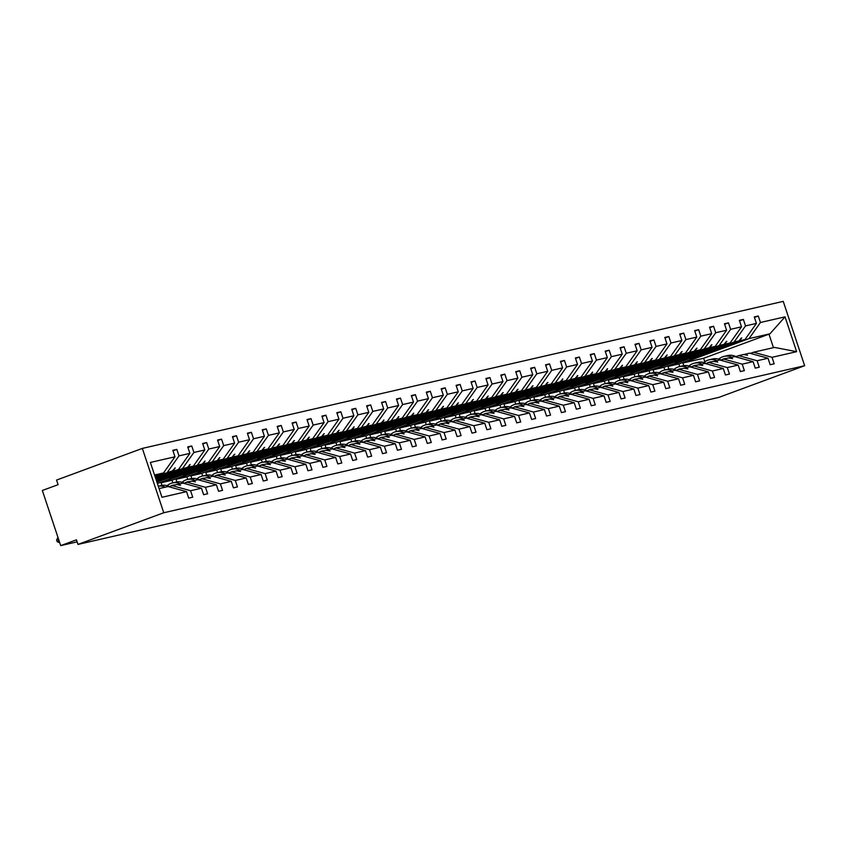 <?xml version="1.0" encoding="UTF-8"?>
<svg xmlns="http://www.w3.org/2000/svg" width="847" height="847" viewBox="0 0 847 847"><rect width="100%" height="100%" fill="white"/><g stroke="black" fill="none" stroke-linecap="round" stroke-linejoin="round"><path stroke-width="1.27" d="M142.349 448.402L56.558 480.08L58.094 484.675L42.35 490.477L60.698 545.627L76.442 539.825L77.966 544.42L718.859 397.381L804.65 365.713L783.242 301.373L142.349 448.402L163.757 512.753L804.65 365.713M155.086 476.617L172.428 470.9L155.287 477.232M172.989 450.816L176.832 449.397L178.992 455.877L167.568 472.012M159.077 488.603L168.077 486.538L186.562 491.641L188.722 498.121L192.735 497.2L190.575 490.72L201.47 488.221L182.984 483.118L177.224 484.569M168.945 486.781L172.089 485.617L190.575 490.72M155.71 478.481L182.476 468.592L187.335 467.48L155.912 479.084M187.896 447.396L191.74 445.977L193.899 452.457L182.476 468.592M201.47 488.221L203.629 494.701L207.642 493.78L205.482 487.3L216.377 484.791L197.891 479.698L192.131 481.149M183.852 483.362L186.996 482.197L205.482 487.3M156.324 480.334L197.383 465.172L202.242 464.061L156.526 480.937M202.804 443.976L206.647 442.558L208.807 449.037L197.383 465.172M216.377 484.791L218.537 491.281L222.549 490.36L220.389 483.881L231.284 481.371L212.798 476.279L207.049 477.729M198.759 479.942L201.904 478.777L220.389 483.881M156.939 482.187L212.29 461.753L217.15 460.641L169.527 478.386L218.325 460.366L223.185 459.254L234.608 443.119L232.449 436.639L236.472 435.718L238.621 442.198L227.197 458.333L232.057 457.221L183.27 475.231L233.232 456.946L238.092 455.834L249.516 439.699L247.366 433.219L251.379 432.298L253.528 438.778L242.115 454.913L246.975 453.801L198.177 471.811L248.139 453.526L253.009 452.414L264.423 436.279L262.274 429.8L266.286 428.878L268.446 435.358L257.022 451.493L261.882 450.382L213.084 468.391L263.057 450.106L267.917 448.995L279.341 432.859L277.181 426.38L281.193 425.459L283.353 431.938L271.929 448.074L276.789 446.962L227.991 464.971L277.964 446.687L282.824 445.575L294.248 429.44L292.088 422.96L296.101 422.039L298.26 428.518L286.837 444.654L291.696 443.542L242.898 461.551L292.871 443.267L297.731 442.155L309.155 426.02L306.995 419.54L311.008 418.619L313.168 425.099L301.744 441.234L306.603 440.112L257.806 458.132L307.779 439.847L312.638 438.735L324.062 422.6L321.913 416.121L325.926 415.199L328.075 421.679L316.651 437.814L321.511 436.692L272.723 454.712L322.686 436.427L327.545 435.316L338.969 419.18L336.82 412.69L340.833 411.78L342.982 418.259L331.569 434.395L336.428 433.272L287.631 451.292L337.604 433.008L342.463 431.896L353.877 415.75L351.727 409.27L355.74 408.349L357.9 414.829L346.476 430.975L351.336 429.853L302.538 447.872L352.511 429.588L357.37 428.476L368.794 412.33L366.635 405.851L370.647 404.93L372.807 411.409L361.383 427.555L366.243 426.433L317.445 444.453L367.418 426.168L372.278 425.046L383.702 408.91L381.542 402.431L385.554 401.51L387.714 407.989L376.29 424.125L381.15 423.013L332.352 441.022L382.325 422.748L387.185 421.626L398.609 405.491L396.449 399.011L400.462 398.09L402.621 404.57L391.198 420.705L396.057 419.593L347.259 437.603L397.232 419.329L402.092 418.206L413.516 402.071L411.367 395.591L415.379 394.67L417.529 401.15L406.105 417.285L410.975 416.173L362.177 434.183L412.14 415.909L416.999 414.786L428.423 398.651L426.274 392.172L430.287 391.25L432.436 397.73L421.023 413.865L425.882 412.754L377.084 430.763L427.057 412.478L431.917 411.367L443.33 395.231L441.181 388.752L445.194 387.831L447.354 394.31L435.93 410.446L440.789 409.334L391.992 427.343L441.965 409.059L446.824 407.947L458.248 391.812L456.088 385.332L460.101 384.411L462.261 390.891L450.837 407.026L455.697 405.914L406.899 423.923L456.872 405.639L461.731 404.527L473.155 388.392L470.996 381.912L475.008 380.991L477.168 387.471L465.744 403.606L470.604 402.494L421.806 420.504L471.779 402.219L476.639 401.107L488.063 384.972L485.903 378.493L489.926 377.571L492.075 384.051L480.651 400.186L485.511 399.075L436.713 417.084L486.686 398.799L491.546 397.688L502.97 381.552L500.821 375.073L504.833 374.152L506.982 380.631L495.559 396.767L500.429 395.655L451.631 413.664L501.593 395.38L506.453 394.268L517.877 378.133L515.728 371.653L519.74 370.732L521.89 377.211L510.476 393.347L515.336 392.225L466.538 410.244L516.511 391.96L521.371 390.848L532.795 374.713L530.635 368.233L534.648 367.312L536.807 373.792L525.384 389.927L530.243 388.805L481.445 406.825L531.418 388.54L536.278 387.428L547.702 371.293L545.542 364.813L549.555 363.892L551.715 370.372L540.291 386.507L545.15 385.385L496.353 403.405L546.326 385.12L551.185 384.009L562.609 367.873L560.449 361.383L564.462 360.462L566.622 366.952L555.198 383.088L560.058 381.965L511.26 399.985L561.233 381.701L566.092 380.589L577.516 364.443L575.357 357.963L579.38 357.042L581.529 363.522L570.105 379.668L574.965 378.545L526.167 396.565L576.14 378.281L581 377.159L592.424 361.023L590.274 354.544L594.287 353.623L596.436 360.102L585.012 376.237L589.883 375.126L541.085 393.135L591.047 374.861L595.917 373.739L607.331 357.603L605.182 351.124L609.194 350.203L611.343 356.682L599.93 372.818L604.79 371.706L555.992 389.715L605.965 371.441L610.825 370.319L622.249 354.184L620.089 347.704L624.101 346.783L626.261 353.263L614.837 369.398L619.697 368.286L570.899 386.296L620.872 368.022L625.732 366.899L637.156 350.764L634.996 344.284L639.009 343.363L641.168 349.843L629.745 365.978L634.604 364.866L585.806 382.876L635.779 364.602L640.639 363.479L652.063 347.344L649.903 340.865L653.916 339.943L656.076 346.423L644.652 362.558L649.511 361.447L600.714 379.456L650.687 361.171L655.546 360.06L666.97 343.924L664.81 337.445L668.834 336.524L670.983 343.003L659.559 359.139L664.419 358.027L615.621 376.036L665.594 357.752L670.453 356.64L681.877 340.505L679.728 334.025L683.741 333.104L685.89 339.583L674.466 355.719L679.336 354.607L630.539 372.616L680.501 354.332L685.371 353.22L696.785 337.085L694.635 330.605L698.648 329.684L700.808 336.164L689.384 352.299L694.244 351.187L645.446 369.197L695.419 350.912L700.278 349.8L711.702 333.665L709.542 327.186L713.555 326.264L715.715 332.744L704.291 348.879L709.151 347.768L660.353 365.777L710.326 347.492L715.186 346.381L726.61 330.245L724.45 323.766L728.462 322.845L730.622 329.324L719.198 345.46L724.058 344.348L675.26 362.357L725.233 344.073L730.093 342.961L741.517 326.826L739.357 320.346L743.37 319.425L745.529 325.904L734.105 342.04L738.965 340.918L690.167 358.937L740.14 340.653L745 339.541L678.892 363.945L667.997 366.444L734.105 342.04M217.711 440.556L221.554 439.138L223.714 445.617L212.29 461.753M231.284 481.371L233.444 487.851L237.456 486.93L235.307 480.45L246.202 477.952L227.716 472.859L221.956 474.309M213.677 476.522L216.821 475.358L235.307 480.45M161.957 485.363L161.089 482.737L227.197 458.333M232.618 437.137L236.472 435.718M246.202 477.952L248.351 484.431L252.364 483.51L250.214 477.03L261.109 474.532L242.623 469.439L236.864 470.89M228.584 473.102L231.729 471.938L250.214 477.03M176.875 481.943L175.996 479.317L242.115 454.913M247.525 433.717L251.379 432.298M261.109 474.532L263.258 481.011L267.281 480.09L265.122 473.611L276.016 471.112L257.53 466.019L251.771 467.47M243.491 469.683L246.636 468.518L265.122 473.611M191.782 478.513L190.903 475.898L257.022 451.493M262.443 430.297L266.286 428.878M276.016 471.112L278.176 477.592L282.189 476.67L280.029 470.191L290.923 467.692L272.438 462.6L266.678 464.04M258.399 466.263L261.543 465.098L280.029 470.191M206.689 475.093L205.821 472.478L271.929 448.074M277.35 426.877L281.193 425.459M290.923 467.692L293.083 474.172L297.096 473.251L294.936 466.771L305.831 464.272L287.345 459.18L281.585 460.62M273.306 462.833L276.45 461.679L294.936 466.771M221.596 471.673L220.728 469.058L286.837 444.654M292.257 423.458L296.101 422.039M305.831 464.272L307.99 470.752L312.003 469.831L309.843 463.351L320.738 460.853L302.263 455.76L296.503 457.2M288.213 459.413L291.357 458.259L309.843 463.351M236.504 468.253L235.635 465.638L301.744 441.234M307.165 420.038L311.008 418.619M320.738 460.853L322.898 467.332L326.91 466.411L324.761 459.932L335.656 457.433L317.17 452.34L311.41 453.78M303.131 455.993L306.275 454.839L324.761 459.932M251.411 464.834L250.543 462.218L316.651 437.814M322.072 416.618L325.926 415.199M335.656 457.433L337.805 463.912L341.817 462.991L339.668 456.512L350.563 454.013L332.077 448.921L326.317 450.36M318.038 452.573L321.182 451.419L339.668 456.512M266.329 461.414L265.45 458.799L331.569 434.395M336.979 413.198L340.833 411.78M350.563 454.013L352.712 460.493L356.735 459.572L354.575 453.092L365.47 450.593L346.984 445.49L341.225 446.941M332.945 449.154L336.09 447.999L354.575 453.092M281.236 457.994L280.357 455.379L346.476 430.975M351.897 409.779L355.74 408.349M365.47 450.593L367.63 457.073L371.642 456.152L369.483 449.672L380.377 447.174L361.891 442.07L356.132 443.521M347.852 445.734L350.997 444.569L369.483 449.672M296.143 454.574L295.275 451.959L361.383 427.555M366.804 406.359L370.647 404.93M380.377 447.174L382.537 453.653L386.55 452.732L384.39 446.253L395.284 443.754L376.799 438.651L371.039 440.101M362.76 442.314L365.904 441.149L384.39 446.253M311.05 451.155L310.182 448.529L376.29 424.125M381.711 402.928L385.554 401.51M395.284 443.754L397.444 450.233L401.457 449.312L399.297 442.833L410.202 440.334L391.716 435.231L385.957 436.681M377.677 438.894L380.811 437.73L399.297 442.833M325.957 447.735L325.089 445.109L391.198 420.705M396.618 399.509L400.462 398.09M410.202 440.334L412.351 446.814L416.364 445.893L414.215 439.413L425.109 436.914L406.624 431.811L400.864 433.262M392.585 435.474L395.729 434.31L414.215 439.413M340.865 444.315L339.996 441.689L406.105 417.285M411.526 396.089L415.379 394.67M425.109 436.914L427.259 443.394L431.271 442.473L429.122 435.993L440.017 433.484L421.531 428.391L415.771 429.842M407.492 432.055L410.636 430.89L429.122 435.993M355.782 440.895L354.904 438.27L421.023 413.865M426.433 392.669L430.287 391.25M440.017 433.484L442.166 439.964L446.189 439.053L444.029 432.563L454.924 430.064L436.438 424.972L430.678 426.422M422.399 428.635L425.543 427.47L444.029 432.563M370.69 437.476L369.811 434.85L435.93 410.446M441.351 389.249L445.194 387.831M454.924 430.064L457.084 436.544L461.096 435.623L458.936 429.143L469.831 426.644L451.345 421.552L445.586 423.002M437.306 425.215L440.451 424.051L458.936 429.143M385.597 434.056L384.729 431.43L450.837 407.026M456.258 385.83L460.101 384.411M469.831 426.644L471.991 433.124L476.003 432.203L473.844 425.723L484.738 423.225L466.252 418.132L460.493 419.583M452.213 421.795L455.358 420.631L473.844 425.723M400.504 430.625L399.636 428.01L465.744 403.606M471.165 382.41L475.008 380.991M484.738 423.225L486.898 429.704L490.911 428.783L488.751 422.304L499.656 419.805L481.17 414.712L475.411 416.152M467.131 418.376L470.276 417.211L488.751 422.304M415.411 427.206L414.543 424.591L480.651 400.186M486.072 378.99L489.926 377.571M499.656 419.805L501.805 426.285L505.818 425.363L503.669 418.884L514.563 416.385L496.077 411.293L490.318 412.733M482.038 414.945L485.183 413.791L503.669 418.884M430.318 423.786L429.45 421.171L495.559 396.767M500.979 375.57L504.833 374.152M514.563 416.385L516.712 422.865L520.725 421.944L518.576 415.464L529.47 412.965L510.985 407.873L505.225 409.313M496.945 411.526L500.09 410.372L518.576 415.464M445.236 420.366L444.357 417.751L510.476 393.347M515.887 372.151L519.74 370.732M529.47 412.965L531.62 419.445L535.643 418.524L533.483 412.044L544.377 409.546L525.892 404.453L520.132 405.893M511.853 408.106L514.997 406.952L533.483 412.044M460.143 416.946L459.265 414.331L525.384 389.927M530.804 368.731L534.648 367.312M544.377 409.546L546.537 416.025L550.55 415.104L548.39 408.625L559.285 406.126L540.799 401.033L535.039 402.473M526.76 404.686L529.904 403.532L548.39 408.625M475.051 413.527L474.182 410.911L540.291 386.507M545.712 365.311L549.555 363.892M559.285 406.126L561.445 412.605L565.457 411.684L563.297 405.205L574.192 402.706L555.706 397.603L549.947 399.053M541.667 401.266L544.812 400.112L563.297 405.205M489.958 410.107L489.09 407.492L555.198 383.088M560.619 361.891L564.462 360.462M574.192 402.706L576.352 409.186L580.364 408.265L578.215 401.785L589.11 399.286L570.624 394.183L564.864 395.634M556.585 397.846L559.729 396.682L578.215 401.785M504.865 406.687L503.997 404.072L570.105 379.668M575.526 358.472L579.38 357.042M589.11 399.286L591.259 405.766L595.272 404.845L593.122 398.365L604.017 395.867L585.531 390.763L579.772 392.214M571.492 394.427L574.637 393.262L593.122 398.365M519.772 403.267L518.904 400.642L585.012 376.237M590.433 355.041L594.287 353.623M604.017 395.867L606.166 402.346L610.179 401.425L608.03 394.946L618.924 392.447L600.438 387.344L594.679 388.794M586.399 391.007L589.544 389.842L608.03 394.946M534.69 399.848L533.811 397.222L599.93 372.818M605.34 351.621L609.194 350.203M618.924 392.447L621.084 398.926L625.097 398.005L622.937 391.526L633.831 389.027L615.346 383.924L609.586 385.374M601.306 387.587L604.451 386.423L622.937 391.526M549.597 396.428L548.718 393.802L614.837 369.398M620.258 348.202L624.101 346.783M633.831 389.027L635.991 395.507L640.004 394.586L637.844 388.106L648.738 385.597L630.253 380.504L624.493 381.955M616.214 384.167L619.358 383.003L637.844 388.106M564.504 393.008L563.636 390.382L629.745 365.978M635.165 344.782L639.009 343.363M648.738 385.597L650.898 392.087L654.911 391.166L652.751 384.676L663.646 382.177L645.16 377.084L639.411 378.535M631.121 380.748L634.265 379.583L652.751 384.676M579.412 389.588L578.543 386.963L644.652 362.558M650.073 341.362L653.916 339.943M663.646 382.177L665.806 388.657L669.818 387.735L667.669 381.256L678.563 378.757L660.078 373.665L654.318 375.115M646.039 377.328L649.183 376.163L667.669 381.256M594.319 386.168L593.451 383.543L659.559 359.139M664.98 337.942L668.834 336.524M678.563 378.757L680.713 385.237L684.725 384.316L682.576 377.836L693.471 375.337L674.985 370.245L669.225 371.695M660.946 373.908L664.09 372.744L682.576 377.836M609.226 382.749L608.358 380.123L674.466 355.719M679.887 334.523L683.741 333.104M693.471 375.337L695.62 381.817L699.633 380.896L697.483 374.416L708.378 371.918L689.892 366.825L684.132 368.265M675.853 370.488L678.998 369.324L697.483 374.416M624.144 379.318L623.265 376.703L689.384 352.299M694.794 331.103L698.648 329.684M708.378 371.918L710.538 378.397L714.55 377.476L712.391 370.997L723.285 368.498L704.799 363.405L699.04 364.845M690.76 367.058L693.905 365.904L712.391 370.997M639.051 375.899L638.172 373.283L704.291 348.879M709.712 327.683L713.555 326.264M723.285 368.498L725.445 374.977L729.458 374.056L727.298 367.577L738.192 365.078L719.706 359.986L713.947 361.425M705.667 363.638L708.812 362.484L727.298 367.577M653.958 372.479L653.09 369.864L719.198 345.46M724.619 324.263L728.462 322.845M738.192 365.078L740.352 371.558L744.365 370.637L742.205 364.157L753.099 361.658L734.614 356.566L728.865 358.006M720.575 360.219L723.719 359.064L742.205 364.157M668.865 369.059L667.997 366.444M739.526 320.844L743.37 319.425M753.099 361.658L755.259 368.138L759.272 367.217L757.123 360.737L768.017 358.239L770.167 364.718L774.179 363.797L772.03 357.318L796.625 351.674L774.476 347.418L753.544 352.225L772.03 357.318M735.492 356.799L738.637 355.645L757.123 360.737M683.773 365.639L682.904 363.024L749.013 338.62L769.944 333.813L785.042 316.842L796.625 351.674M754.433 317.424L758.287 316.005L760.437 322.485L749.013 338.62M753.544 352.225L750.4 353.379M60.698 545.627L77.119 541.868M186.562 491.641L161.957 497.284L150.374 462.441L174.969 456.798L172.82 450.318L176.832 449.397M174.969 456.798L163.556 472.933L154.927 476.12M178.992 455.877L189.887 453.378L187.727 446.898L191.74 445.977M189.887 453.378L178.463 469.513L155.541 477.973M193.899 452.457L204.794 449.958L202.634 443.479L206.647 442.558M204.794 449.958L193.37 466.094L156.155 479.836M208.807 449.037L219.701 446.538L217.541 440.059L221.554 439.138M219.701 446.538L208.277 462.674L156.78 481.689M157.394 483.542L223.185 459.254M172.852 482.832L171.983 480.238L238.092 455.834M187.759 479.413L186.891 476.819L253.009 452.414M202.666 475.993L201.798 473.399L267.917 448.995M217.573 472.573L216.716 469.979L282.824 445.575M232.48 469.153L231.623 466.559L297.731 442.155M247.388 465.734L246.53 463.14L312.638 438.735M262.305 462.314L261.437 459.72L327.545 435.316M277.213 458.894L276.344 456.3L342.463 431.896M292.12 455.464L291.252 452.88L357.37 428.476M307.027 452.044L306.169 449.45L372.278 425.046M321.934 448.624L321.077 446.03L387.185 421.626M336.841 445.204L335.984 442.61L402.092 418.206M351.759 441.785L350.891 439.191L416.999 414.786M366.666 438.365L365.798 435.771L431.917 411.367M381.574 434.945L380.705 432.351L446.824 407.947M396.481 431.525L395.623 428.931L461.731 404.527M411.388 428.106L410.53 425.512L476.639 401.107M426.295 424.686L425.438 422.092L491.546 397.688M441.213 421.266L440.345 418.672L506.453 394.268M456.12 417.846L455.252 415.252L521.371 390.848M471.027 414.427L470.159 411.833L536.278 387.428M485.934 411.007L485.077 408.413L551.185 384.009M500.842 407.587L499.984 404.993L566.092 380.589M515.749 404.157L514.891 401.563L581 377.159M530.667 400.737L529.798 398.143L595.917 373.739M545.574 397.317L544.706 394.723L610.825 370.319M560.481 393.897L559.613 391.303L625.732 366.899M575.388 390.478L574.531 387.884L640.639 363.479M590.295 387.058L589.438 384.464L655.546 360.06M605.213 383.638L604.345 381.044L670.453 356.64M620.12 380.218L619.252 377.624L685.371 353.22M635.028 376.799L634.159 374.205L700.278 349.8M649.935 373.379L649.077 370.785L715.186 346.381M664.842 369.959L663.984 367.365L730.093 342.961M223.714 445.617L234.608 443.119M238.621 442.198L249.516 439.699M253.528 438.778L264.423 436.279M268.446 435.358L279.341 432.859M283.353 431.938L294.248 429.44M298.26 428.518L309.155 426.02M313.168 425.099L324.062 422.6M328.075 421.679L338.969 419.18M342.982 418.259L353.877 415.75M357.9 414.829L368.794 412.33M372.807 411.409L383.702 408.91M387.714 407.989L398.609 405.491M402.621 404.57L413.516 402.071M417.529 401.15L428.423 398.651M432.436 397.73L443.33 395.231M447.354 394.31L458.248 391.812M462.261 390.891L473.155 388.392M477.168 387.471L488.063 384.972M492.075 384.051L502.97 381.552M506.982 380.631L517.877 378.133M521.89 377.211L532.795 374.713M536.807 373.792L547.702 371.293M551.715 370.372L562.609 367.873M566.622 366.952L577.516 364.443M581.529 363.522L592.424 361.023M596.436 360.102L607.331 357.603M611.343 356.682L622.249 354.184M626.261 353.263L637.156 350.764M641.168 349.843L652.063 347.344M656.076 346.423L666.97 343.924M670.983 343.003L681.877 340.505M685.89 339.583L696.785 337.085M700.808 336.164L711.702 333.665M715.715 332.744L726.61 330.245M730.622 329.324L741.517 326.826M745.529 325.904L756.424 323.406L754.264 316.926L758.287 316.005M760.437 322.485L785.042 316.842M155.34 477.369L178.463 469.513M172.089 485.617L176.949 484.505L180.496 485.31L178.124 484.24M173.603 470.636L175.234 467.915L172.428 470.9M155.954 479.233L188.51 467.216L193.37 466.094M186.996 482.197L191.856 481.085L195.413 481.89L193.031 480.81M188.51 467.216L190.141 464.495L187.335 467.48M156.579 481.085L203.418 463.796L208.277 462.674M201.904 478.777L206.774 477.666L210.321 478.47L207.939 477.39M203.418 463.796L205.048 461.075L202.242 464.061M216.821 475.358L221.681 474.246L225.228 475.051L222.856 473.971M218.325 460.366L219.479 457.761L217.15 460.641M171.983 480.238L161.089 482.737M231.729 471.938L236.588 470.826L240.612 471.514L237.763 470.551M233.232 456.946L234.386 454.341L232.057 457.221M186.891 476.819L175.996 479.317M246.636 468.518L251.495 467.406L255.519 468.095L252.671 467.131M248.139 453.526L249.293 450.922L246.975 453.801M201.798 473.399L190.903 475.898M261.543 465.098L266.403 463.987L270.437 464.675L267.578 463.711M263.057 450.106L264.2 447.502L261.882 450.382M216.716 469.979L205.821 472.478M276.45 461.679L281.31 460.556L285.344 461.255L282.485 460.292M277.964 446.687L279.118 444.082L276.789 446.962M231.623 466.559L220.728 469.058M291.357 458.259L296.228 457.136L300.251 457.835L297.392 456.872M292.871 443.267L294.025 440.662L291.696 443.542M246.53 463.14L235.635 465.638M306.275 454.839L311.135 453.717L315.158 454.416L312.31 453.452M307.779 439.847L308.933 437.243L306.603 440.112M261.437 459.72L250.543 462.218M321.182 451.419L326.042 450.297L330.065 450.996L327.217 450.032M322.686 436.427L323.84 433.823L321.511 436.692M276.344 456.3L265.45 458.799M336.09 447.999L340.949 446.877L344.973 447.576L342.124 446.613M337.604 433.008L338.747 430.403L336.428 433.272M291.252 452.88L280.357 455.379M350.997 444.569L355.856 443.457L359.89 444.156L357.032 443.193M352.511 429.588L354.141 426.867L351.336 429.853M306.169 449.45L295.275 451.959M365.904 441.149L370.764 440.038L374.798 440.736L371.939 439.773M367.418 426.168L369.048 423.447L366.243 426.433M321.077 446.03L310.182 448.529M380.811 437.73L385.681 436.618L389.228 437.423L386.846 436.353M382.325 422.748L383.956 420.027L381.15 423.013M335.984 442.61L325.089 445.109M395.729 434.31L400.589 433.198L404.135 434.003L401.764 432.923M397.232 419.329L398.863 416.608L396.057 419.593M350.891 439.191L339.996 441.689M410.636 430.89L415.496 429.778L419.043 430.583L416.671 429.503M412.14 415.909L413.77 413.188L410.975 416.173M365.798 435.771L354.904 438.27M425.543 427.47L430.403 426.359L433.95 427.163L431.578 426.083M427.057 412.478L428.201 409.874L425.882 412.754M380.705 432.351L369.811 434.85M440.451 424.051L445.31 422.939L448.857 423.744L446.485 422.664M441.965 409.059L443.119 406.454L440.789 409.334M395.623 428.931L384.729 431.43M455.358 420.631L460.217 419.519L464.251 420.207L461.393 419.244M456.872 405.639L458.026 403.034L455.697 405.914M410.53 425.512L399.636 428.01M470.276 417.211L475.135 416.099L479.158 416.788L476.3 415.824M471.779 402.219L472.933 399.615L470.604 402.494M425.438 422.092L414.543 424.591M485.183 413.791L490.042 412.68L494.066 413.368L491.218 412.404M486.686 398.799L487.84 396.195L485.511 399.075M440.345 418.672L429.45 421.171M500.09 410.372L504.95 409.249L508.973 409.948L506.125 408.985M501.593 395.38L502.747 392.775L500.429 395.655M455.252 415.252L444.357 417.751M514.997 406.952L519.857 405.829L523.88 406.528L521.032 405.565M516.511 391.96L517.655 389.355L515.336 392.225M470.159 411.833L459.265 414.331M529.904 403.532L534.764 402.41L538.798 403.108L535.939 402.145M531.418 388.54L532.572 385.936L530.243 388.805M485.077 408.413L474.182 410.911M544.812 400.112L549.671 398.99L553.705 399.689L550.846 398.725M546.326 385.12L547.48 382.516L545.15 385.385M499.984 404.993L489.09 407.492M559.729 396.682L564.589 395.57L568.612 396.269L565.754 395.305M561.233 381.701L562.863 378.98L560.058 381.965M514.891 401.563L503.997 404.072M574.637 393.262L579.496 392.15L583.519 392.849L580.671 391.886M576.14 378.281L577.77 375.56L574.965 378.545M529.798 398.143L518.904 400.642M589.544 389.842L594.403 388.731L597.95 389.535L595.579 388.466M591.047 374.861L592.678 372.14L589.883 375.126M544.706 394.723L533.811 397.222M604.451 386.423L609.311 385.311L612.857 386.116L610.486 385.046M605.965 371.441L607.595 368.72L604.79 371.706M559.613 391.303L548.718 393.802M619.358 383.003L624.218 381.891L627.775 382.696L625.393 381.616M620.872 368.022L622.503 365.301L619.697 368.286M574.531 387.884L563.636 390.382M634.265 379.583L639.125 378.471L642.682 379.276L640.3 378.196M635.779 364.602L636.933 361.987L634.604 364.866M589.438 384.464L578.543 386.963M649.183 376.163L654.043 375.052L657.59 375.856L655.218 374.776M650.687 361.171L651.841 358.567L649.511 361.447M604.345 381.044L593.451 383.543M664.09 372.744L668.95 371.632L672.973 372.32L670.125 371.357M665.594 357.752L666.748 355.147L664.419 358.027M619.252 377.624L608.358 380.123M678.998 369.324L683.857 368.212L687.88 368.9L685.032 367.937M680.501 354.332L681.655 351.727L679.336 354.607M634.159 374.205L623.265 376.703M693.905 365.904L698.764 364.792L702.788 365.481L699.94 364.517M695.419 350.912L696.562 348.308L694.244 351.187M649.077 370.785L638.172 373.283M708.812 362.484L713.672 361.362L717.705 362.061L714.847 361.097M710.326 347.492L711.48 344.888L709.151 347.768M663.984 367.365L653.09 369.864M723.719 359.064L728.589 357.942L732.613 358.641L729.754 357.678M725.233 344.073L726.387 341.468L724.058 344.348M743.772 354.586L749.531 353.146L768.017 358.239M738.637 355.645L743.497 354.522L747.52 355.221L744.672 354.258M740.14 340.653L741.294 338.048L738.965 340.918M756.424 323.406L745 339.541M679.749 366.539L678.892 363.945M704.82 361.796L703.645 358.26L682.904 363.024M703.645 358.26L769.944 333.813M154.546 474.998L163.556 472.933M163.757 512.753L77.966 544.42M773.459 347.651L768.97 334.152M741.22 338.144L741.771 337.942M726.303 341.563L726.864 341.362M711.395 344.983L711.956 344.782M696.488 348.403L697.049 348.202M681.581 351.823L682.131 351.621M666.674 355.242L667.224 355.041M651.767 358.662L652.317 358.461M636.849 362.082L637.41 361.881M621.942 365.512L622.503 365.301M607.034 368.932L607.595 368.72M592.127 372.352L592.678 372.14M577.22 375.772L577.77 375.56M562.313 379.191L562.863 378.98M547.395 382.611L547.956 382.41M532.488 386.031L533.049 385.83M517.581 389.451L518.142 389.249M502.673 392.87L503.224 392.669M487.766 396.29L488.317 396.089M472.859 399.71L473.409 399.509M457.941 403.13L458.502 402.928M443.034 406.549L443.595 406.348M428.127 409.969L428.677 409.768M413.22 413.4L413.77 413.188M398.312 416.819L398.863 416.608M383.405 420.239L383.956 420.027M368.487 423.659L369.048 423.447M353.58 427.079L354.141 426.867M338.673 430.498L339.224 430.297M323.766 433.918L324.316 433.717M308.859 437.338L309.409 437.137M293.951 440.758L294.502 440.556M279.034 444.177L279.595 443.976M264.126 447.597L264.688 447.396M249.219 451.017L249.77 450.816M234.312 454.437L234.863 454.236M219.405 457.856L219.955 457.655M204.498 461.276L205.048 461.075M189.58 464.707L190.141 464.495M174.673 468.126L175.234 467.915M718.796 359.139A15.521 13.393 77.1 0 1 724.09 356.365A15.521 13.393 77.1 0 1 731.829 357.201M724.09 356.365L727.721 355.528A15.521 13.393 77.1 0 1 735.979 356.619M721.718 359.806A13.192 11.382 77.1 0 1 724.609 358.63A13.192 11.382 77.1 0 1 726.673 358.387M703.878 362.558A15.521 13.393 77.1 0 1 709.183 359.784A15.521 13.393 77.1 0 1 716.911 360.621M709.183 359.784L712.814 358.948A15.521 13.393 77.1 0 1 721.072 360.039M706.811 363.225A13.192 11.382 77.1 0 1 709.701 362.05A13.192 11.382 77.1 0 1 711.766 361.807M688.971 365.978A15.521 13.393 77.1 0 1 694.275 363.204A15.521 13.393 77.1 0 1 702.004 364.041M694.275 363.204L697.907 362.368A15.521 13.393 77.1 0 1 706.165 363.458M691.904 366.645A13.192 11.382 77.1 0 1 694.794 365.47A13.192 11.382 77.1 0 1 696.859 365.226M674.064 369.398A15.521 13.393 77.1 0 1 679.358 366.624A15.521 13.393 77.1 0 1 687.097 367.46M679.358 366.624L682.989 365.788A15.521 13.393 77.1 0 1 691.258 366.878M676.986 370.065A13.192 11.382 77.1 0 1 679.887 368.9A13.192 11.382 77.1 0 1 681.941 368.646M659.157 372.828A15.521 13.393 77.1 0 1 664.45 370.044A15.521 13.393 77.1 0 1 672.19 370.88M664.45 370.044L668.082 369.218A15.521 13.393 77.1 0 1 676.34 370.298M662.079 373.485A13.192 11.382 77.1 0 1 664.969 372.32A13.192 11.382 77.1 0 1 667.034 372.066M644.249 376.248A15.521 13.393 77.1 0 1 649.543 373.463A15.521 13.393 77.1 0 1 657.283 374.31M649.543 373.463L653.175 372.638A15.521 13.393 77.1 0 1 661.433 373.718M647.172 376.904A13.192 11.382 77.1 0 1 650.062 375.74A13.192 11.382 77.1 0 1 652.126 375.486M629.332 379.668A15.521 13.393 77.1 0 1 634.636 376.883A15.521 13.393 77.1 0 1 642.375 377.73M634.636 376.883L638.267 376.057A15.521 13.393 77.1 0 1 646.526 377.148M632.264 380.324A13.192 11.382 77.1 0 1 635.155 379.16A13.192 11.382 77.1 0 1 637.219 378.905M614.424 383.088A15.521 13.393 77.1 0 1 619.729 380.303A15.521 13.393 77.1 0 1 627.458 381.15M619.729 380.303L623.36 379.477A15.521 13.393 77.1 0 1 631.618 380.568M617.357 383.744A13.192 11.382 77.1 0 1 620.248 382.579A13.192 11.382 77.1 0 1 622.312 382.325M599.517 386.507A15.521 13.393 77.1 0 1 604.822 383.733A15.521 13.393 77.1 0 1 612.55 384.57M604.822 383.733L608.453 382.897A15.521 13.393 77.1 0 1 616.711 383.987M602.45 387.164A13.192 11.382 77.1 0 1 605.34 385.999A13.192 11.382 77.1 0 1 607.405 385.745M584.61 389.927A15.521 13.393 77.1 0 1 589.904 387.153A15.521 13.393 77.1 0 1 597.643 387.99M589.904 387.153L593.535 386.317A15.521 13.393 77.1 0 1 601.804 387.407M587.532 390.583A13.192 11.382 77.1 0 1 590.433 389.419A13.192 11.382 77.1 0 1 592.487 389.165M569.703 393.347A15.521 13.393 77.1 0 1 574.997 390.573A15.521 13.393 77.1 0 1 582.736 391.409M574.997 390.573L578.628 389.736A15.521 13.393 77.1 0 1 586.886 390.827M572.625 394.003A13.192 11.382 77.1 0 1 575.515 392.839A13.192 11.382 77.1 0 1 577.58 392.595M554.796 396.767A15.521 13.393 77.1 0 1 560.089 393.993A15.521 13.393 77.1 0 1 567.829 394.829M560.089 393.993L563.721 393.156A15.521 13.393 77.1 0 1 571.979 394.247M557.718 397.423A13.192 11.382 77.1 0 1 560.608 396.258A13.192 11.382 77.1 0 1 562.673 396.015M539.878 400.186A15.521 13.393 77.1 0 1 545.182 397.412A15.521 13.393 77.1 0 1 552.922 398.249M545.182 397.412L548.814 396.576A15.521 13.393 77.1 0 1 557.072 397.667M542.811 400.853A13.192 11.382 77.1 0 1 545.701 399.678A13.192 11.382 77.1 0 1 547.765 399.435M524.971 403.606A15.521 13.393 77.1 0 1 530.275 400.832A15.521 13.393 77.1 0 1 538.004 401.669M530.275 400.832L533.906 399.996A15.521 13.393 77.1 0 1 542.165 401.086M527.903 404.273A13.192 11.382 77.1 0 1 530.794 403.098A13.192 11.382 77.1 0 1 532.858 402.854M510.063 407.026A15.521 13.393 77.1 0 1 515.368 404.252A15.521 13.393 77.1 0 1 523.097 405.088M515.368 404.252L518.999 403.416A15.521 13.393 77.1 0 1 527.258 404.506M512.996 407.693A13.192 11.382 77.1 0 1 515.887 406.518A13.192 11.382 77.1 0 1 517.951 406.274M495.156 410.446A15.521 13.393 77.1 0 1 500.45 407.672A15.521 13.393 77.1 0 1 508.189 408.508M500.45 407.672L504.081 406.835A15.521 13.393 77.1 0 1 512.34 407.926M498.078 411.113A13.192 11.382 77.1 0 1 500.979 409.937A13.192 11.382 77.1 0 1 503.033 409.694M480.249 413.865A15.521 13.393 77.1 0 1 485.543 411.091A15.521 13.393 77.1 0 1 493.282 411.928M485.543 411.091L489.174 410.255A15.521 13.393 77.1 0 1 497.433 411.346M483.171 414.532A13.192 11.382 77.1 0 1 486.062 413.357A13.192 11.382 77.1 0 1 488.126 413.114M465.342 417.285A15.521 13.393 77.1 0 1 470.636 414.511A15.521 13.393 77.1 0 1 478.375 415.348M470.636 414.511L474.267 413.675A15.521 13.393 77.1 0 1 482.525 414.765M468.264 417.952A13.192 11.382 77.1 0 1 471.154 416.777A13.192 11.382 77.1 0 1 473.219 416.533M450.424 420.715A15.521 13.393 77.1 0 1 455.728 417.931A15.521 13.393 77.1 0 1 463.468 418.767M455.728 417.931L459.36 417.105A15.521 13.393 77.1 0 1 467.618 418.185M453.357 421.372A13.192 11.382 77.1 0 1 456.247 420.207A13.192 11.382 77.1 0 1 458.312 419.953M435.517 424.135A15.521 13.393 77.1 0 1 440.821 421.351A15.521 13.393 77.1 0 1 448.55 422.187M440.821 421.351L444.453 420.525A15.521 13.393 77.1 0 1 452.711 421.605M438.45 424.792A13.192 11.382 77.1 0 1 441.34 423.627A13.192 11.382 77.1 0 1 443.405 423.373M420.61 427.555A15.521 13.393 77.1 0 1 425.914 424.771A15.521 13.393 77.1 0 1 433.643 425.618M425.914 424.771L429.545 423.945A15.521 13.393 77.1 0 1 437.804 425.035M423.532 428.211A13.192 11.382 77.1 0 1 426.433 427.047A13.192 11.382 77.1 0 1 428.487 426.793M405.702 430.975A15.521 13.393 77.1 0 1 410.996 428.19A15.521 13.393 77.1 0 1 418.736 429.037M410.996 428.19L414.628 427.364A15.521 13.393 77.1 0 1 422.886 428.455M408.625 431.631A13.192 11.382 77.1 0 1 411.526 430.467A13.192 11.382 77.1 0 1 413.58 430.212M390.795 434.395A15.521 13.393 77.1 0 1 396.089 431.61A15.521 13.393 77.1 0 1 403.828 432.457M396.089 431.61L399.72 430.784A15.521 13.393 77.1 0 1 407.979 431.875M393.717 435.051A13.192 11.382 77.1 0 1 396.608 433.886A13.192 11.382 77.1 0 1 398.672 433.632M375.888 437.814A15.521 13.393 77.1 0 1 381.182 435.04A15.521 13.393 77.1 0 1 388.921 435.877M381.182 435.04L384.813 434.204A15.521 13.393 77.1 0 1 393.072 435.294M378.81 438.471A13.192 11.382 77.1 0 1 381.701 437.306A13.192 11.382 77.1 0 1 383.765 437.052M360.97 441.234A15.521 13.393 77.1 0 1 366.275 438.46A15.521 13.393 77.1 0 1 374.014 439.297M366.275 438.46L369.906 437.624A15.521 13.393 77.1 0 1 378.164 438.714M363.903 441.89A13.192 11.382 77.1 0 1 366.793 440.726A13.192 11.382 77.1 0 1 368.858 440.482M346.063 444.654A15.521 13.393 77.1 0 1 351.367 441.88A15.521 13.393 77.1 0 1 359.096 442.716M351.367 441.88L354.999 441.043A15.521 13.393 77.1 0 1 363.257 442.134M348.996 445.31A13.192 11.382 77.1 0 1 351.886 444.146A13.192 11.382 77.1 0 1 353.951 443.902M331.156 448.074A15.521 13.393 77.1 0 1 336.46 445.3A15.521 13.393 77.1 0 1 344.189 446.136M336.46 445.3L340.092 444.463A15.521 13.393 77.1 0 1 348.35 445.554M334.078 448.73A13.192 11.382 77.1 0 1 336.979 447.565A13.192 11.382 77.1 0 1 339.033 447.322M316.249 451.493A15.521 13.393 77.1 0 1 321.542 448.719A15.521 13.393 77.1 0 1 329.282 449.556M321.542 448.719L325.174 447.883A15.521 13.393 77.1 0 1 333.432 448.974M319.171 452.16A13.192 11.382 77.1 0 1 322.072 450.985A13.192 11.382 77.1 0 1 324.126 450.742M301.341 454.913A15.521 13.393 77.1 0 1 306.635 452.139A15.521 13.393 77.1 0 1 314.375 452.976M306.635 452.139L310.267 451.303A15.521 13.393 77.1 0 1 318.525 452.393M304.264 455.58A13.192 11.382 77.1 0 1 307.154 454.405A13.192 11.382 77.1 0 1 309.219 454.161M286.434 458.333A15.521 13.393 77.1 0 1 291.728 455.559A15.521 13.393 77.1 0 1 299.467 456.395M291.728 455.559L295.359 454.723A15.521 13.393 77.1 0 1 303.618 455.813M289.356 459A13.192 11.382 77.1 0 1 292.247 457.825A13.192 11.382 77.1 0 1 294.311 457.581M271.516 461.753A15.521 13.393 77.1 0 1 276.821 458.979A15.521 13.393 77.1 0 1 284.55 459.815M276.821 458.979L280.452 458.142A15.521 13.393 77.1 0 1 288.711 459.233M274.449 462.42A13.192 11.382 77.1 0 1 277.34 461.244A13.192 11.382 77.1 0 1 279.404 461.001M256.609 465.172A15.521 13.393 77.1 0 1 261.914 462.398A15.521 13.393 77.1 0 1 269.642 463.235M261.914 462.398L265.545 461.562A15.521 13.393 77.1 0 1 273.803 462.653M259.542 465.839A13.192 11.382 77.1 0 1 262.432 464.664A13.192 11.382 77.1 0 1 264.497 464.421M241.702 468.592A15.521 13.393 77.1 0 1 246.996 465.818A15.521 13.393 77.1 0 1 254.735 466.655M246.996 465.818L250.627 464.982A15.521 13.393 77.1 0 1 258.896 466.072M244.624 469.259A13.192 11.382 77.1 0 1 247.525 468.095A13.192 11.382 77.1 0 1 249.579 467.84M226.795 472.023A15.521 13.393 77.1 0 1 232.089 469.238A15.521 13.393 77.1 0 1 239.828 470.074M232.089 469.238L235.72 468.412A15.521 13.393 77.1 0 1 243.978 469.492M229.717 472.679A13.192 11.382 77.1 0 1 232.607 471.514A13.192 11.382 77.1 0 1 234.672 471.26M211.888 475.442A15.521 13.393 77.1 0 1 217.181 472.658A15.521 13.393 77.1 0 1 224.921 473.505M217.181 472.658L220.813 471.832A15.521 13.393 77.1 0 1 229.071 472.912M214.81 476.099A13.192 11.382 77.1 0 1 217.7 474.934A13.192 11.382 77.1 0 1 219.765 474.68M196.98 478.862A15.521 13.393 77.1 0 1 202.274 476.078A15.521 13.393 77.1 0 1 210.014 476.925M202.274 476.078L205.906 475.252A15.521 13.393 77.1 0 1 214.164 476.342M199.903 479.518A13.192 11.382 77.1 0 1 202.793 478.354A13.192 11.382 77.1 0 1 204.858 478.1M182.063 482.282A15.521 13.393 77.1 0 1 187.367 479.497A15.521 13.393 77.1 0 1 195.096 480.344M187.367 479.497L190.999 478.671A15.521 13.393 77.1 0 1 199.257 479.762M184.995 482.938A13.192 11.382 77.1 0 1 187.886 481.774A13.192 11.382 77.1 0 1 189.95 481.52M167.155 485.702A15.521 13.393 77.1 0 1 172.46 482.928A15.521 13.393 77.1 0 1 180.189 483.764M172.46 482.928L176.091 482.091A15.521 13.393 77.1 0 1 184.35 483.182M170.088 486.358A13.192 11.382 77.1 0 1 172.979 485.193A13.192 11.382 77.1 0 1 175.043 484.939M169.442 486.602A15.521 13.393 77.1 0 0 161.174 485.511L158.273 486.178A15.521 13.393 77.1 0 1 165.281 487.184M159.024 488.444A13.192 11.382 77.1 0 1 160.125 488.359M57.458 537.909L58.994 542.504L57.204 541.72L56.59 539.878L58.051 537.686M59.608 542.366L58.994 542.504L59.586 542.281"/></g></svg>
